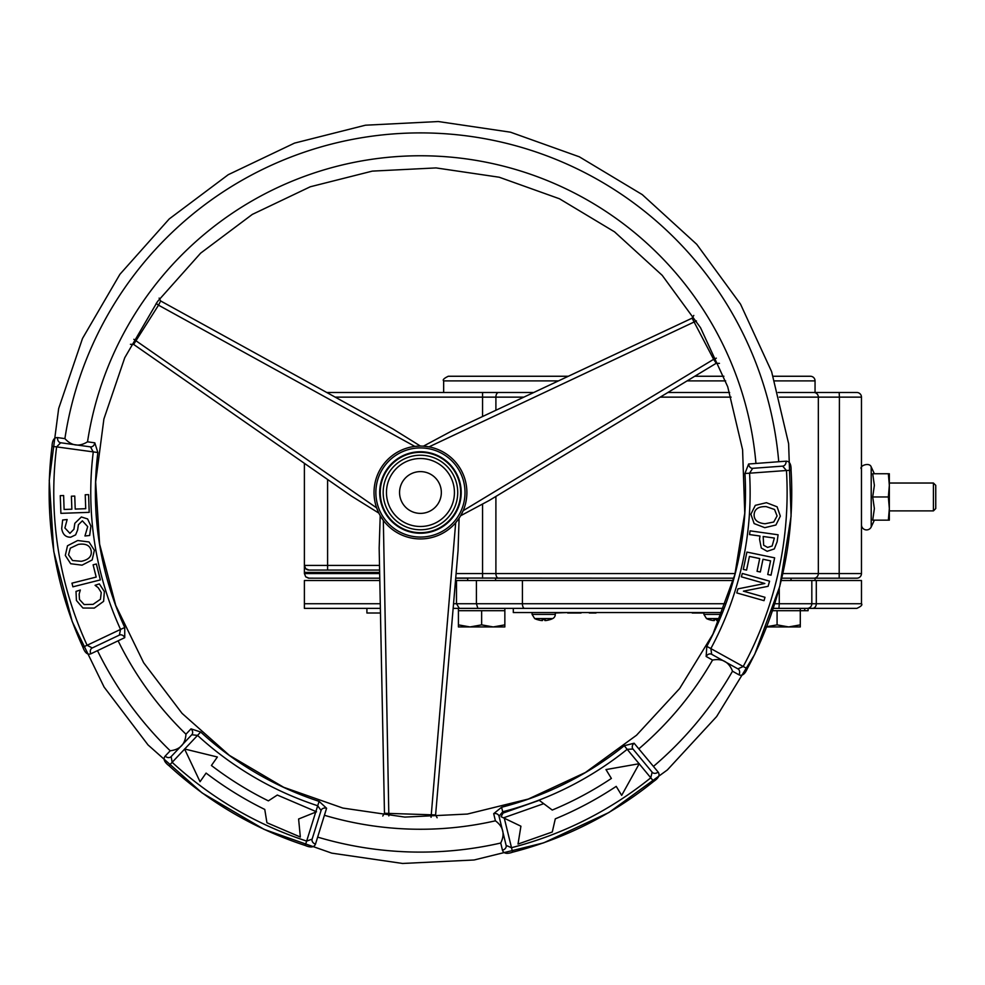 <?xml version="1.0" encoding="UTF-8"?>
<svg xmlns="http://www.w3.org/2000/svg" width="985" height="985" viewBox="0 0 985 985"><rect width="100%" height="100%" fill="white"/><g stroke="black" fill="none" stroke-linecap="round" stroke-linejoin="round"><path stroke-width="1.48" d="M380.469 613.015L366.912 613.015L366.912 608.373M379.816 580.522L304.39 580.522L304.39 608.373L380.37 608.373M453.149 608.373L724.049 608.373L458.419 608.373L458.419 624.872L470.03 626.94L458.419 626.94L458.419 624.872M812.563 608.373L856.839 608.373C861.112 606.415 862.651 604.864 861.481 603.731L816.294 603.731A4.642 3.743 90 0 1 812.563 608.373L773.299 608.373L800.288 608.373L800.288 626.94L788.677 626.94L800.288 624.872M774.666 380.899L815.051 380.899A4.642 4.642 0 0 0 810.409 376.258L773.163 376.258M723.901 376.258L694.757 376.258M568.345 376.258L448.298 376.258C443.976 378.338 442.425 379.89 443.656 380.899L558.458 380.899M335.208 397.14L482.551 397.14L482.551 392.498L533.735 392.498L326.786 392.498M729.639 392.498L667.867 392.498L729.639 392.498M778.113 392.498L856.827 392.498A4.642 4.642 0 0 1 861.469 397.14L861.469 573.553L782.903 573.553M379.681 573.553L304.39 573.553L304.39 572.396L379.656 572.396M304.39 463.319L304.39 572.396M459.33 608.373L456.486 603.731L453.543 603.731M477.86 608.373L476.42 603.731L456.486 603.731L456.486 580.522L455.513 580.522M733.271 580.522L456.486 580.522M861.481 603.731L861.481 580.522L781.265 580.522M327.599 570.069L327.599 565.427L304.39 565.427A4.642 4.642 0 0 0 309.031 570.069L305.744 568.714L304.39 565.427A4.642 4.642 0 0 0 309.031 570.069L379.607 570.069M309.031 578.195L305.744 576.841L304.39 573.553L305.744 576.841L308.514 578.17L379.767 578.195M455.723 578.047L733.911 578.195L495.566 578.195L495.566 580.522M781.831 578.195L856.827 578.195A4.642 4.642 0 0 0 861.469 573.553A4.642 4.642 0 0 1 856.827 578.195A4.642 4.642 0 0 0 861.469 573.553M467.703 580.522L467.703 578.195L456.006 578.195M431.061 817.291L455.686 522.727L459.096 518.221L458.05 550.64L435.604 814.927L384.47 813.265L379.163 548.091L380.222 515.66L383.337 520.388A46.418 46.418 0 0 1 376.652 507.903L378.856 513.111L351.288 495.984L133.64 344.418L158.523 305.178L156.159 303.417M414.857 446.414A46.418 46.418 0 0 1 420.447 446.082L392.941 428.955L160.641 300.954L158.523 305.178L414.857 446.414L420.496 446.082M791.004 580.522L791.004 578.195L815.051 578.195L815.051 580.522M935.75 496.957L935.75 485.346L933.423 483.032L933.423 510.883L935.75 508.568L935.75 496.957M476.42 580.522L476.42 603.731L522.419 603.731A4.642 2.142 90 0 0 524.562 608.373M567.668 612.547L555.294 613.015M589.289 612.547L581.679 612.547M692.123 612.547L668.655 612.547M665.023 612.547L602.266 612.547M704.053 613.015L692.233 613.015M595.999 613.015L589.289 613.015M581.064 613.015L567.668 613.015M722.424 612.547L513.296 612.547L513.296 608.373M808.094 608.373L808.094 610.7L777.079 610.7L777.079 624.872L788.677 626.94L766.638 626.94M755.951 463.455A336.759 336.759 0 0 0 87.53 441.809C79.145 447.03 71.597 445.971 64.899 438.62A359.611 359.611 0 0 1 778.741 461.731L755.951 463.455M638.809 748.859A336.759 336.759 0 0 0 712.561 660.061C722.264 658.214 728.912 661.932 732.508 671.204A359.611 359.611 0 0 1 653.437 766.416L634.106 743.219A4.642 3.755 140.4 0 0 632.973 749.031L652.132 772.166A4.642 3.755 -39.6 0 0 658.14 772.068L653.424 766.404M324.41 815.272A336.759 336.759 0 0 0 495.406 820.813C503.335 826.698 505.108 834.098 500.737 843.025A359.611 359.611 0 0 1 317.65 837.102L326.589 808.254A4.642 3.755 -162.6 0 0 321.085 810.47L312.122 839.134A4.642 3.755 17.4 0 0 315.483 844.12L317.65 837.102M118.114 640.816A336.759 336.759 0 0 0 185.956 734.194C185.34 744.057 180.095 749.585 170.22 750.779A359.611 359.611 0 0 1 97.49 650.654L118.114 640.816M118.102 640.816L124.738 637.652A4.642 3.755 -115.3 0 0 119.382 635.103L92.233 647.97A4.642 3.755 64.7 0 0 90.854 653.806L97.49 650.642M755.963 463.455L748.625 464.009A4.642 3.755 85.8 0 0 752.7 468.318L782.656 466.139A4.642 3.755 -94.2 0 0 786.067 461.189L778.729 461.731M64.924 438.633L57.622 437.599C54.113 437.402 52.254 440.307 52.033 446.303A371.308 371.308 0 0 0 82.9 647.182C84.919 652.846 87.567 655.05 90.854 653.806M124.738 637.652L124.75 627.507A325.062 325.062 0 0 1 97.86 452.521L94.806 442.844L87.53 441.809M326.589 808.254L319.128 801.371A325.062 325.062 0 0 1 200.669 732.003L191.016 728.863L185.956 734.207M634.106 743.219L624.281 745.719A325.062 325.062 0 0 1 501.574 807.269L493.694 813.659L495.406 820.813M748.625 464.009L744.943 473.465A325.062 325.062 0 0 1 706.799 646.345L706.146 656.466L712.561 660.061M732.495 671.204L738.922 674.799C742.124 676.252 744.906 674.22 747.283 668.692A371.308 371.308 0 0 0 791.078 470.239C791.25 464.231 789.576 461.214 786.067 461.189M500.737 843.012L502.448 850.178C503.544 853.527 506.93 854.204 512.606 852.185A371.308 371.308 0 0 0 653.683 781.4C658.669 778.051 660.159 774.949 658.14 772.068M170.233 750.767L165.172 756.111C162.944 758.844 164.236 762.058 169.014 765.714A371.308 371.308 0 0 0 305.215 845.475C310.743 847.826 314.166 847.383 315.483 844.12M383.337 520.388L388.841 815.925M696.42 320.913L429.004 446.87L423.402 446.168L452.004 430.864L692.098 318.167L713.633 359.328L716.341 358.158M713.633 359.328L716.23 363.28L489.237 500.454L460.623 515.758L463.159 510.698L713.633 359.328M133.862 339.308L376.652 507.903M543.72 803.674L539.238 800.325L543.72 803.674L503.483 817.846L520.917 826.206L518.024 844.059L552.289 831.993L555.294 818.843A353.11 353.11 0 0 0 616.216 786.375L621.683 795.363L639.253 763.707L605.984 769.58L611.377 778.433A343.827 343.827 0 0 1 552.253 810.052L543.72 803.674M539.238 800.325L503.052 813.081L501.082 816.7L503.483 817.846M653.683 781.4L650.777 777.805A366.679 366.679 0 0 1 511.461 847.703L506.13 845.413L499.038 816.22L502.732 811.751A329.679 329.679 0 0 0 627.174 749.314L624.281 745.719M791.078 470.239L786.461 470.51A366.679 366.679 0 0 1 743.207 666.5L747.283 668.692M738.922 674.799A4.642 3.755 -60.9 0 0 737.913 668.864L711.65 654.286L710.875 648.536A329.679 329.679 0 0 0 749.56 473.194L744.943 473.465M706.799 646.345L743.207 666.5L737.913 668.864M711.65 654.286A4.642 3.755 119.1 0 0 706.146 656.466M782.656 466.139L786.461 470.51L749.56 473.194L752.7 468.318M504.308 818.239L512.606 852.185M502.448 850.178A4.642 3.755 -13.6 0 0 506.13 845.413M501.574 807.269L503.052 813.081M499.038 816.22A4.642 3.755 166.4 0 0 493.694 813.659M652.132 772.166L650.777 777.805L639.191 763.818M639.117 763.732L627.174 749.314L632.973 749.031M441.329 493.177A20.894 20.894 0 0 1 409.428 510.242A20.894 20.894 0 0 1 410.597 474.081A20.894 20.894 0 0 1 441.329 493.177M374.054 490.998A46.418 46.418 0 0 1 444.949 453.063A46.418 46.418 0 0 1 442.351 533.439A46.418 46.418 0 0 1 374.054 490.998M82.9 647.182L87.111 645.261A366.679 366.679 0 0 1 56.613 446.882L52.033 446.303M57.622 437.599A4.642 3.755 97.9 0 0 60.701 442.757L90.46 446.87L93.267 451.955A329.679 329.679 0 0 0 120.539 629.415L124.75 627.507M97.86 452.521L56.613 446.882L60.701 442.757M90.46 446.87A4.642 3.755 -82.1 0 0 94.806 442.844M92.233 647.97L87.111 645.261L120.539 629.415L119.382 635.103M200.669 732.003L197.542 735.401A329.679 329.679 0 0 0 317.687 805.755L319.128 801.371M315.889 811.517L317.687 805.755L321.085 810.47M305.215 845.475L306.655 841.079A366.679 366.679 0 0 1 172.141 762.316L169.014 765.714M312.122 839.134L306.655 841.079L315.692 812.133M165.172 756.111A4.642 3.755 43.3 0 0 171.156 756.591L191.779 734.748L197.542 735.401L184.688 749.019M191.779 734.748A4.642 3.755 -136.7 0 0 191.016 728.863M184.614 749.105L172.141 762.316L171.156 756.591M316.542 811.8L277.314 795.043L268.376 800.867A343.827 343.827 0 0 1 211.418 765.493L217.377 756.997L184.564 748.982L200.041 781.708L206.087 773.09A353.11 353.11 0 0 0 264.768 809.436L266.923 822.746L300.339 837.016L298.603 819.003L316.542 811.8M84.956 535.975L89.66 535.495L90.915 526.027L87.603 518.935L81.361 516.99L74.835 523.294L73.937 529.228L69.923 533.353L64.899 527.972L67.14 519.538L62.658 519.994L61.686 528.551C62.695 534.424 65.7 537.317 70.711 537.207L75.611 534.867L77.63 529.955L78.394 524.734L82.358 520.831L87.702 526.63L84.956 535.975M78.344 544.373C85.83 543.301 90.103 545.456 91.162 550.824C92.011 556.242 88.736 559.739 81.349 561.302L72.521 560.514L68.531 554.838L70.329 548.152L78.344 544.373M88.995 541.959L77.667 540.519L67.497 545.764L65.318 555.429L70.686 563.728L82.038 565.168L92.171 559.948L94.375 550.283L88.995 541.959M94.289 608.09L103.61 601.367L104.361 591.554L99.35 583.908L95.065 585.287L98.229 587.713L101.246 592.514L100.445 599.249L93.095 604.359L84.168 604.568L79.477 599.496L79.157 594.053L80.339 590.015L76.017 591.394L76.411 600.456L82.937 608.028L94.289 608.09M771.021 575.178L774.629 557.842L746.901 552.08L743.293 569.428L746.581 570.106L749.413 556.439L759.706 558.581L757.059 571.325L760.334 572.002L762.981 559.258L770.578 560.847L767.746 574.501L771.021 575.178M767.598 547.414L763.658 545.234L763.178 536.48L774.358 538.044L772.154 545.986L767.598 547.414M759.546 539.189L761.282 547.992L767.167 551.317L774.333 548.916L777.116 541.824L778.101 534.781L750.065 530.841L749.536 534.559L759.989 536.037L759.546 539.189M765.037 523.761C757.527 523.023 753.882 519.92 754.128 514.441C754.608 508.974 758.622 506.364 766.17 506.61L774.555 509.491L777.079 515.955L773.73 522.013L765.037 523.761M754.128 523.577L764.791 527.677L775.909 525.005L780.329 516.14L777.103 506.807L766.428 502.695L755.323 505.342L750.878 514.207L754.128 523.577M764.853 583.489L737.937 588.87L736.792 592.933L764.028 600.665L764.988 597.292L743.416 591.16L768.103 586.321L769.568 581.175L742.321 573.442L741.36 576.816L764.853 583.489M72.89 586.814L100.359 579.906L96.358 563.999L93.107 564.811L96.185 577.075L71.967 583.157L72.89 586.814M60.27 495.64L60.898 513.345L89.204 512.348L88.576 494.642L85.227 494.753L85.72 508.703L75.217 509.073L74.749 496.071L71.4 496.194L71.868 509.196L64.111 509.467L63.619 495.529L60.27 495.64M493.239 626.94L504.849 624.872L504.849 626.94L470.03 626.94L481.64 624.872L493.239 626.94M470.03 626.94L458.419 626.94M458.419 610.7L481.64 610.7L481.64 624.872M481.64 610.7L504.849 610.7L504.849 624.872M765.468 626.94L777.079 624.872M772.523 610.7L777.079 610.7M889.332 473.748L889.332 520.166L888.359 520.166L889.332 508.568L888.359 496.957L889.332 485.346L888.359 473.748L889.332 473.748M888.359 520.166L872.698 520.166L874.372 508.568L872.698 496.957L888.359 496.957M872.698 496.957L874.372 485.346L872.698 473.748L888.359 473.748M874.372 473.748L871.208 466.939L871.208 526.975A5.11 5.11 0 0 1 861.469 524.808M716.711 620.538L716.624 619.553L717.536 620.538A20.365 20.205 134 0 0 719.222 620.291A20.365 20.205 134 0 1 717.536 620.538L716.723 620.538A20.365 1.835 -95 0 0 717.043 619.516L713.99 619.516A20.365 1.835 95 0 0 714.31 620.538L713.497 620.538A20.365 20.205 -134 0 1 708.904 619.516L709.52 619.196M721.673 614.406L703.906 614.406L706.504 618.568L719.961 618.568M709.003 619.553A20.365 20.205 -134 0 0 713.497 620.538M549.679 619.196L550.295 619.516A20.365 20.205 134 0 1 545.702 620.538L544.89 620.538A20.365 1.835 -95 0 0 545.21 619.516L542.156 619.516A20.365 1.835 95 0 0 542.476 620.538L541.664 620.538A20.365 20.205 -134 0 1 537.071 619.516L537.699 619.196M534.67 618.568L532.072 614.406L555.294 614.406A4.642 4.642 0 0 1 552.696 618.568L534.67 618.568A20.377 20.377 0 0 0 536.899 619.516M544.803 619.553L545.702 620.538A20.365 20.205 134 0 0 550.184 619.553M537.182 619.553A20.365 20.205 -134 0 0 541.664 620.538M687.074 380.899L725.637 380.899M856.827 392.498A4.642 4.642 0 0 1 861.469 397.14L839.405 397.14L839.183 392.498M813.893 392.498A4.642 4.445 90 0 1 818.338 397.14L839.405 397.14L839.183 578.195M779.381 397.14L818.338 397.14L818.338 573.553A4.642 4.445 -90 0 1 813.893 578.195M498.57 392.498A4.642 2.672 90 0 0 495.898 397.14L523.848 397.14M660.184 397.14L731.104 397.14M482.551 416.532L482.551 397.14L495.898 397.14L495.898 410.265M380.284 603.731L304.39 603.731M816.294 580.522L816.294 603.731L811.825 603.731A4.642 4.629 90 0 1 807.195 608.373M811.825 580.522L811.825 603.731L779.258 603.731L778.963 608.373M779.258 588.377L779.258 603.731L774.789 603.731M725.785 603.731L522.419 603.731L522.419 580.522M379.508 565.427L327.599 565.427L327.599 479.486M482.551 578.195L482.551 573.553L456.104 573.553M498.57 578.195A4.642 2.672 -90 0 1 495.898 573.553L482.551 573.553L482.551 504.024M735.155 573.553L495.898 573.553L495.898 496.428M804.72 608.373L804.72 610.7M460.623 493.805A40.2 40.2 0 0 1 419.142 532.676A40.2 40.2 0 0 1 380.272 491.195A40.2 40.2 0 0 1 421.752 452.324A40.2 40.2 0 0 1 460.623 493.805M379.717 491.183A40.742 40.742 0 0 0 439.667 528.428A40.742 40.742 0 0 0 441.957 457.89A40.742 40.742 0 0 0 379.717 491.183M457.705 493.707A37.27 37.27 0 0 0 402.865 459.638A37.27 37.27 0 0 0 400.772 524.155A37.27 37.27 0 0 0 457.705 493.707M454.417 493.596A33.995 33.995 0 0 1 402.508 521.373A33.995 33.995 0 0 1 404.416 462.531A33.995 33.995 0 0 1 454.417 493.596M375.888 491.059A44.584 44.584 0 0 0 441.477 531.802A44.584 44.584 0 0 0 443.976 454.639A44.584 44.584 0 0 0 375.888 491.059M714.408 619.553L714.322 620.538L714.396 619.553M542.476 620.538L542.563 619.553L542.489 620.538M815.051 392.498L815.051 380.899M443.656 392.498L443.656 380.899M889.332 510.883L933.423 510.883M889.332 483.032L933.423 483.032M49.25 480.483L53.769 551.514L72.237 621.621L104.102 687.074L148.021 744.919L202.085 792.925L264.14 829.395L331.785 853.145L402.606 863.463L474.081 859.991L543.695 842.84L608.952 812.502L667.387 769.913L716.649 716.538L754.658 654.446L779.763 586.444L791.09 516.177L788.616 443.644L771.612 371.628L740.523 304.143L696.752 244.329L642.257 194.611L579.328 156.812L510.476 132.187L438.3 121.537L365.423 125.206L294.527 143.108L228.261 174.69L169.235 218.941L119.924 274.286L82.506 338.471L58.669 408.516L49.25 480.483M95.656 481.985L99.608 544.139L115.762 605.479L143.65 662.745L182.065 713.374L229.382 755.372L283.668 787.286L342.866 808.069L404.835 817.094L467.37 814.053L528.292 799.057L585.398 772.499L636.519 735.241L679.625 688.54L712.881 634.205L734.847 574.698L744.758 513.21L742.591 449.751L727.718 386.736L700.52 327.685L662.216 275.344L614.529 231.844L559.468 198.773L499.223 177.226L436.06 167.918L372.305 171.119L310.263 186.781L252.283 214.422L200.644 253.145L157.489 301.558L124.75 357.727L103.893 419.019L95.656 481.985M435.604 814.927L437.118 817.772M382.771 816.011L384.47 813.265M692.098 318.167L693.797 315.434M719.456 363.379L716.23 363.28M133.64 344.418L130.426 344.307M159.127 298.11L160.641 300.954M504.849 610.7L504.849 608.373M871.208 466.939C869.472 461.706 858.563 466.114 861.469 469.106C858.563 466.114 869.472 461.706 871.208 466.939M874.372 520.166L871.208 526.975M714.002 619.553L717.031 619.553M706.504 618.568A20.377 20.377 0 0 0 708.732 619.516M703.906 614.406L703.906 612.547M542.169 619.553L545.197 619.553M550.467 619.516A20.377 20.377 0 0 0 552.696 618.568M555.294 614.406L555.294 612.547M532.072 614.406L532.072 612.547M544.877 620.538L544.791 619.553"/></g></svg>
